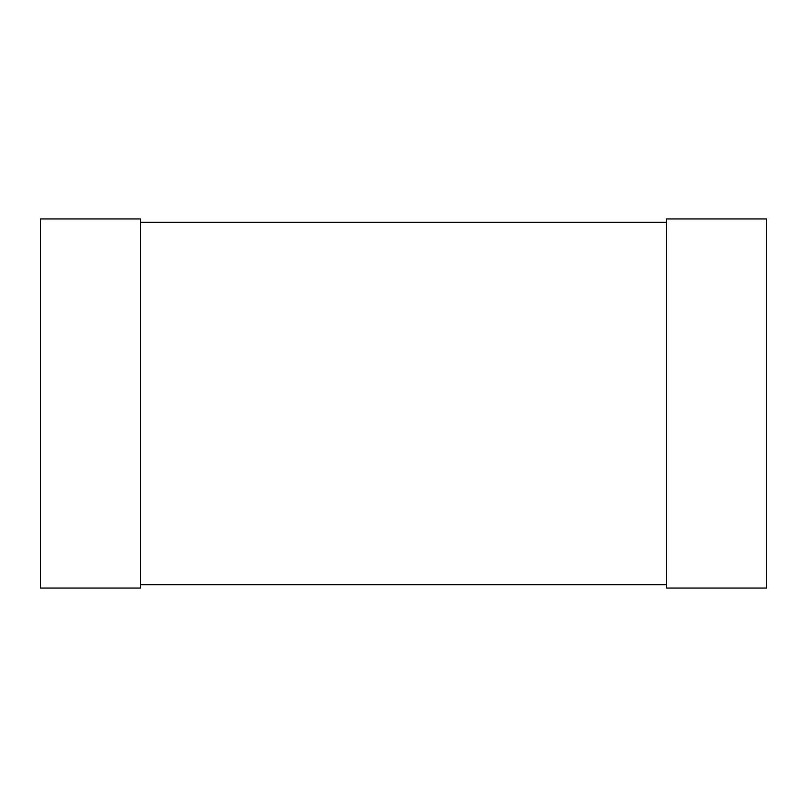 <?xml version="1.0" encoding="UTF-8"?>
<svg xmlns="http://www.w3.org/2000/svg" width="807" height="807" viewBox="0 0 807 807"><rect width="100%" height="100%" fill="white"/><g stroke="black" fill="none" stroke-linecap="round" stroke-linejoin="round"><path stroke-width="1.21" d="M40.35 218.949L140.368 218.949L140.368 588.051L40.35 588.051L40.35 218.949M666.632 218.949L766.65 218.949L766.65 588.051L666.632 588.051L666.632 218.949M140.368 584.722L140.368 222.278L666.632 222.278L666.632 584.722L140.368 584.722"/></g></svg>
